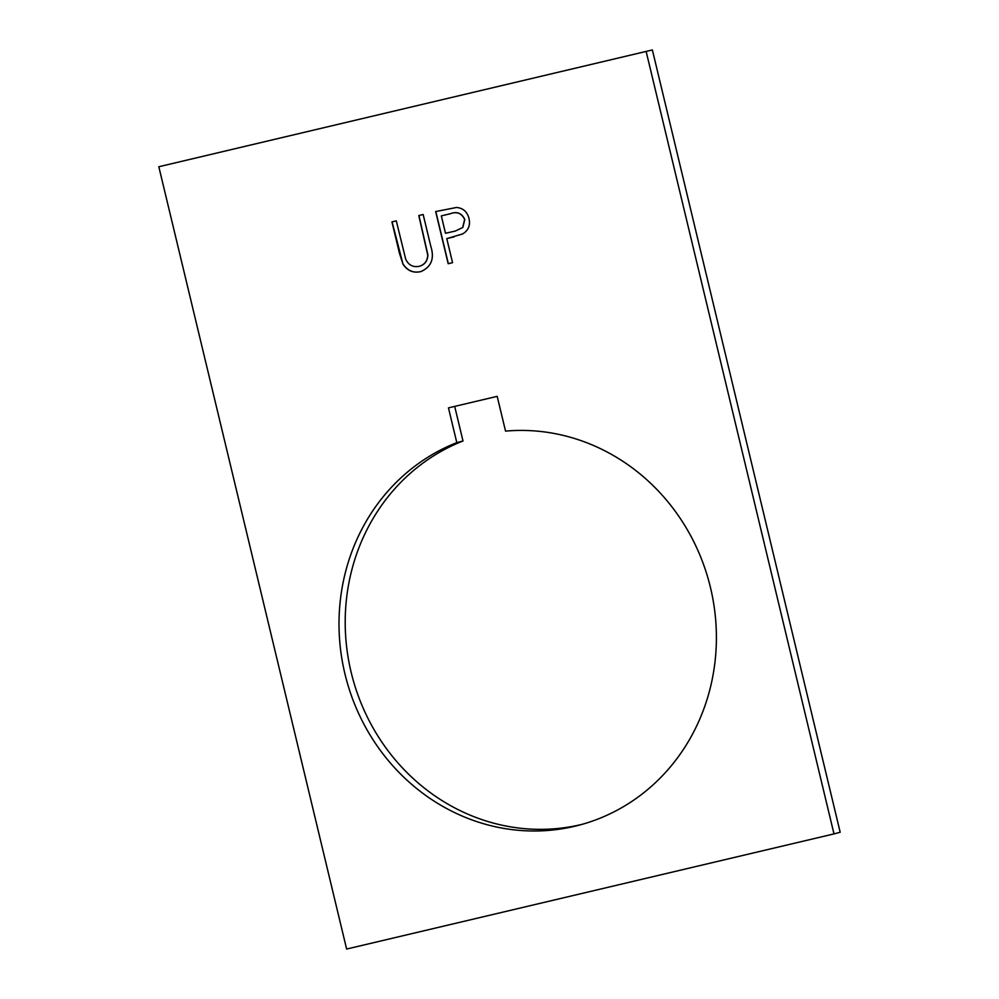 <?xml version="1.0" encoding="UTF-8"?>
<svg xmlns="http://www.w3.org/2000/svg" width="999" height="999" viewBox="0 0 999 999"><rect width="100%" height="100%" fill="white"/><g stroke="black" fill="none" stroke-linecap="round" stroke-linejoin="round"><path stroke-width="1.5" d="M710.464 587.524A201.136 187.787 75.1 0 1 579.432 825.087A201.136 187.787 75.1 0 1 344.942 673.888A201.136 187.787 75.1 0 1 456.805 442.632L448.464 407.867L497.19 396.353L505.544 431.118A201.136 187.787 75.1 0 1 710.464 587.524M454.695 406.393L462.999 440.984A201.136 187.787 -104.9 0 0 351.136 672.24A201.136 187.787 -104.9 0 0 582.517 824.237M158.816 166.746L346.628 949.05L833.99 833.903L840.184 832.254L652.372 49.95L158.816 166.746L652.372 49.95M833.99 833.903L646.178 51.598M452.559 262.687L448.176 263.711L435.664 211.563L456.506 207.467C463.037 208.042 467.207 211.713 469.006 218.469C470.504 225.487 468.319 230.657 462.462 234.003L446.778 238.611L452.559 262.687L448.176 263.711M402.997 264.173L399.488 253.396L391.92 221.89L396.303 220.866L405.656 259.003C408.441 265.097 412.999 267.52 419.33 266.296C424.662 264.685 427.46 260.926 427.734 255.007L418.793 215.547L423.164 214.51L430.731 246.016C434.702 258.429 431.418 266.945 420.866 271.578C413.399 273.326 407.442 270.854 402.997 264.173L392.083 221.853M421.178 271.503L421.016 271.541C413.549 273.276 407.592 270.816 403.146 264.136M462.999 440.984L456.805 442.632M448.339 263.674L435.814 211.526M454.233 236.8L446.778 238.611M455.419 231.019L462.812 227.485L464.797 219.48C461.825 213.124 457.018 211.201 450.387 213.724L441.321 215.871L445.492 233.267L455.344 231.044L462.662 227.535L464.647 219.518C461.663 213.162 456.868 211.251 450.237 213.774L441.321 215.871M427.734 255.007L427.897 254.97C427.622 260.876 424.825 264.635 419.493 266.246L419.33 266.296M427.897 254.97L418.943 215.509"/></g></svg>
